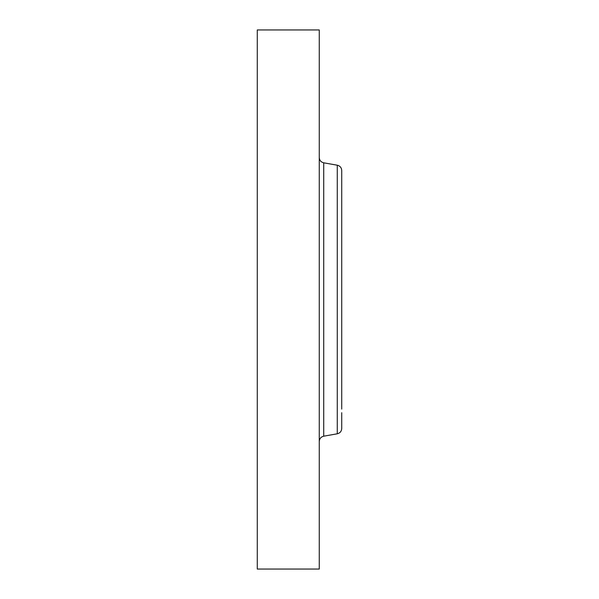 <?xml version="1.0" encoding="UTF-8"?>
<svg xmlns="http://www.w3.org/2000/svg" width="599" height="599" viewBox="0 0 599 599"><rect width="100%" height="100%" fill="white"/><g stroke="black" fill="none" stroke-linecap="round" stroke-linejoin="round"><path stroke-width="0.9" d="M257.271 569.05L257.271 29.95L319.267 29.95L319.267 569.05L257.271 569.05M341.729 186.304L341.729 189.883M341.729 409.117L341.729 170.513C341.527 167.668 340.037 165.901 337.274 165.204L323.722 162.816C320.959 162.119 319.469 160.352 319.267 157.507M337.274 165.204L337.274 433.796C340.037 433.099 341.527 431.332 341.729 428.487L341.729 412.696M337.274 433.796L323.722 436.184L323.722 162.816M323.722 436.184C320.959 436.881 319.469 438.648 319.267 441.493"/></g></svg>
